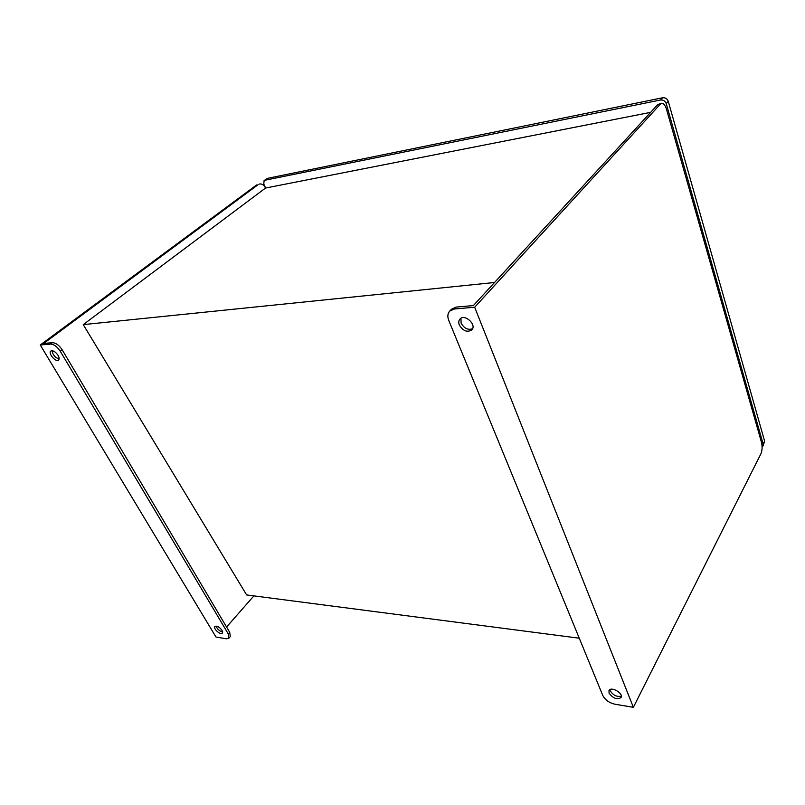 <?xml version="1.0" encoding="UTF-8"?>
<svg xmlns="http://www.w3.org/2000/svg" width="805" height="805" viewBox="0 0 805 805"><rect width="100%" height="100%" fill="white"/><g stroke="black" fill="none" stroke-linecap="round" stroke-linejoin="round"><path stroke-width="1.21" d="M267.371 178.368L264.11 180.572L267.371 178.368L662.585 97.767C665.333 97.496 667.234 98.693 668.271 101.36L666.228 103.614L763.16 444.129L764.639 441.21L763.039 445.92M666.228 103.614C665.182 100.937 663.28 99.74 660.523 100.001L662.585 97.767M264.795 180.27L660.523 100.001M264.11 180.572L263.778 184.083L265.62 188.028M762.114 446.916L763.019 445.96L763.16 444.129M668.271 101.36L764.639 441.21M650.621 112.358L265.549 188.038C264.131 185.241 262.279 183.872 260.005 183.922L259.27 184.073M451.424 309.281L456.153 307.097L454.372 308.999L474.678 307.238L633.364 707.323L760.886 453.859C762.285 450.458 762.476 446.594 761.47 442.267L666.49 109.249C665.302 105.415 663.793 103.422 661.952 103.261L657.786 104.559L661.358 103.372M474.678 307.238L660.462 104.016M456.153 307.097L473.37 305.578L657.786 104.559M494.542 282.495L83.257 324.626L265.549 188.038M226.567 627.015L253.887 595.881M83.257 324.626L246.622 594.935L579.268 638.204M52.456 342.668C55.887 342.86 59.117 345.224 62.166 349.783L60.254 351.232C57.205 346.663 53.965 344.288 50.534 344.097L52.456 342.668L43.691 343.443L258.143 184.647M50.534 344.097L40.25 344.993L256.624 184.949M40.25 344.993L215.992 637.047L226.416 638.798L228.851 638.244L228.298 633.978L229.727 632.338L230.28 636.604L228.851 638.244M633.364 707.323L614.839 704.204C609.133 702.835 605.119 699.927 602.774 695.45L448.757 320.42C447.298 316.607 447.62 313.497 449.723 311.092L451.514 309.19M609.948 689.623L610.24 690.811C613.219 695.329 616.922 697.11 621.329 696.164M460.953 318.257L461.094 323.087C464.103 328.37 467.926 330.261 472.555 328.772M609.043 693.085C613.098 698.458 617.113 699.948 621.078 697.533C623.694 693.367 611.045 686.051 609.013 690.529L609.043 693.085M459.333 325.019C463.046 331.006 467.212 332.636 471.811 329.919C477.063 324.787 464.676 313.407 459.947 319.042C458.609 320.591 458.407 322.584 459.333 325.019M454.372 308.999L449.723 311.092M222.723 631.945C219.503 631.15 217.29 629.188 216.102 626.079M59.097 358.99C55.022 357.581 52.707 354.824 52.174 350.728M62.166 349.783L229.727 632.338M60.254 351.232L228.298 633.978M222.1 630.385L222.472 633.183C220.711 635.507 212.802 628.474 214.925 626.471C217.038 625.636 219.433 626.944 222.1 630.385M58.051 355.337C59.308 357.601 59.449 359.191 58.483 360.117C55.706 362.572 47.736 353.043 50.886 351.03C53.08 350.266 55.465 351.704 58.051 355.337"/></g></svg>
